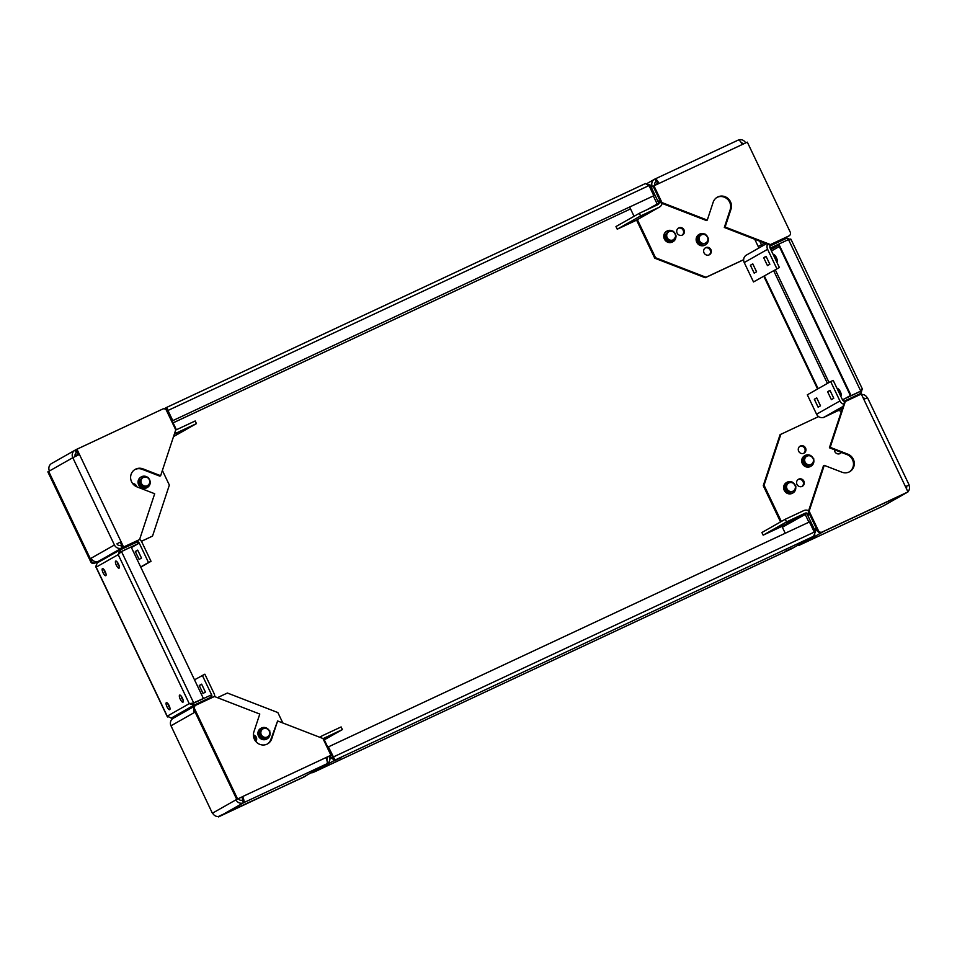 <?xml version="1.0" encoding="UTF-8"?>
<svg xmlns="http://www.w3.org/2000/svg" width="957" height="957" viewBox="0 0 957 957"><rect width="100%" height="100%" fill="white"/><g stroke="black" fill="none" stroke-linecap="round" stroke-linejoin="round"><path stroke-width="1.44" d="M132.652 483.572A4.007 3.804 -119.6 0 1 136.719 486.778M97.817 561.496L98.655 561.185A5.862 5.575 60.4 0 1 91.082 558.254L90.305 558.697L48.675 471.406L72.804 457.709A5.862 5.575 -119.6 0 1 75.328 450.053L76.117 449.611L78.618 454.826M90.305 558.697L91.106 558.326M74.945 450.245L51.594 463.511A5.862 5.575 60.4 0 0 49.441 470.964M75.28 456.441A2.931 2.787 -119.6 0 1 76.584 452.697L77.385 452.254M134.781 469.624A9.773 9.283 60.4 0 1 142.174 469.325L159.843 476.155L160.644 475.713L142.976 468.87A9.773 9.283 60.4 0 0 130.654 478.512A9.773 9.283 60.4 0 0 137.03 486.898L154.687 493.74L139.578 539.557L122.807 547.476L135.463 541.638A2.931 2.787 -119.6 0 1 139.244 543.097L148.502 562.501L151.027 561.316L140.763 567.142M173.528 436.619L196.448 423.616L195.192 420.972L176.686 429.621A2.931 2.787 -119.6 0 1 175.741 429.86L160.644 475.713M175.753 429.896L166.494 410.493A2.931 2.787 60.4 0 0 162.714 409.034L76.117 449.599M98.655 561.185L122.006 547.93L120.749 545.287A2.931 2.787 -119.6 0 1 116.957 543.815L121.072 541.734L123.597 547.021L139.578 539.557M123.597 547.021L122.807 547.476L120.283 542.188M116.957 543.815L121.072 541.734L76.919 449.156M76.225 452.912L75.328 450.053M174.282 434.346L177.942 432.265A5.862 5.575 -119.6 0 1 174.82 432.708M186.292 428.748L176.327 433.641L186.292 428.748M177.942 432.265L196.448 423.616M77.35 452.266L76.093 449.623M120.749 545.287L121.539 544.832L122.771 547.488L122.006 547.93A5.862 5.575 -119.6 0 1 114.433 545L72.804 457.709L79.443 454.443M140.667 566.951L148.502 562.501M139.614 539.437A5.862 5.575 -119.6 0 1 141.768 541.925L151.027 561.316M135.32 551.495L139.112 559.426L141.504 558.075L137.712 550.131L135.32 551.495L137.808 550.335M97.877 561.627L94.528 563.278A2.931 2.787 -119.6 0 1 90.748 561.807L91.549 561.352A2.931 2.787 60.4 0 0 95.329 562.824M133.167 484.206A4.007 3.804 -119.6 0 1 135.523 486.168M141.409 541.267L152.534 536.076L141.457 541.339M106.036 557.895L94.528 563.278M48.675 471.406L47.85 471.873L90.748 561.807M152.534 536.076L169.353 485.079L162.379 470.449M48.651 471.418L91.549 561.352M253.426 735.646A4.007 3.804 -119.6 0 1 255.519 741.125M253.402 734.94A4.007 3.804 -119.6 0 1 255.806 741.472M193.793 709.221A5.862 5.575 60.4 0 0 194.343 712.534L170.992 725.789L212.382 813.247L170.992 725.789A5.862 5.575 -119.6 0 1 173.133 718.336L194.151 706.398M241.822 797.014L236.774 799.37L241.822 797.014A2.931 0.909 64.9 0 1 242.288 800.112L243.545 802.756A5.862 5.575 -119.6 0 1 235.984 799.825L212.621 813.079A5.862 5.575 60.4 0 0 220.194 816.01L305.199 776.342A2.931 2.787 60.4 0 0 306.18 775.553M219.428 816.453L303.465 777.072A5.862 5.575 60.4 0 0 303.836 776.881L327.198 763.626A5.862 5.575 -119.6 0 1 326.827 763.818A5.862 1.83 -115.1 0 0 325.894 757.621L330.943 755.264L322.952 738.505L277.614 720.956L271.728 738.804A9.773 9.283 60.4 0 1 256.919 742.608A9.773 9.283 60.4 0 1 253.88 731.902L259.778 714.054L214.44 696.505L195.934 705.153A2.931 2.787 60.4 0 0 194.678 708.981L193.876 709.436A2.931 2.787 -119.6 0 1 195.144 705.608M242.288 800.112A2.931 2.787 -119.6 0 1 238.508 798.64L235.984 799.825L236.75 799.382L195.108 712.092L194.343 712.534M238.508 798.64L236.75 799.382M330.943 755.264L325.918 757.681M237.575 798.916L194.678 708.981M236.774 799.37L193.876 709.436M267.23 744.067A9.773 9.283 60.4 0 0 270.927 739.259L277.614 720.956M194.51 679.805L204.858 674.183L214.105 693.586A5.862 5.575 -119.6 0 1 214.691 696.6M199.247 685.511L201.64 684.159L205.42 692.09L203.04 693.454L199.247 685.511L201.736 684.351M202.334 675.367L211.593 694.758A2.931 2.787 -119.6 0 1 211.042 698.084M171.997 719.209L172.786 718.551M325.99 757.824L329.352 756.162A5.862 5.575 -119.6 0 1 327.198 763.626M329.352 756.162L326.827 757.346A2.931 2.787 -119.6 0 1 326.815 759.954M324.291 739.845L342.391 729.581L341.123 726.937L322.617 735.586A5.862 5.575 -119.6 0 0 320.404 737.524M323.083 738.804A2.931 2.787 -119.6 0 1 323.885 738.23L342.391 729.581M323.251 739.151L332.235 734.713L323.215 739.067M325.894 757.621L242.623 796.559A5.862 1.83 64.9 0 1 243.545 802.756L326.827 763.818L303.465 777.072M304.757 776.594A2.931 2.787 -119.6 0 1 304.398 776.797L305.199 776.342M218.399 816.488L304.398 776.797M217.454 697.665L227.395 693.024L277.853 712.558L282.829 722.978M218.603 816.919L219.392 816.465M709.209 254.861A4.007 3.804 -119.6 0 1 704.101 252.995A4.007 3.804 -119.6 0 1 705.752 247.636A4.007 3.804 -119.6 0 1 710.86 249.502A4.007 3.804 -119.6 0 1 709.209 254.861M682.293 235.099A4.007 3.804 -119.6 0 1 677.185 233.233A4.007 3.804 -119.6 0 1 678.836 227.862A4.007 3.804 -119.6 0 1 683.944 229.728A4.007 3.804 -119.6 0 1 682.293 235.099M754.738 239.25L758.159 246.416L761.485 244.789A2.931 2.787 -119.6 0 1 761.772 246.368M657.89 183.313L654.648 184.821M766.378 243.748L746.388 255.1A5.862 5.575 60.4 0 0 744.235 262.553L753.494 281.956L779.369 267.517L770.122 248.114A2.931 2.787 -119.6 0 1 771.378 244.286L771.342 244.226M779.369 267.517L753.494 281.956M738.242 140.081A5.862 5.575 -119.6 0 1 745.659 142.928M725.119 227.024L770.445 244.573L769.655 245.016L724.317 227.467L725.119 227.024L731.004 209.164A9.773 9.283 60.4 0 0 717.26 197.214A9.773 9.283 60.4 0 0 713.156 202.262L707.271 220.11L661.945 202.561L661.143 203.016L653.153 186.256L659.852 200.384L659.086 200.826L659.911 200.432M769.655 245.016L788.951 235.912A2.931 2.787 60.4 0 0 790.219 232.084L747.321 142.15L742.273 144.507A5.862 1.83 -115.1 0 0 738.194 140.105A5.862 1.83 -115.1 0 0 738.158 140.129L654.959 179.031A5.862 1.83 64.9 0 1 658.99 183.445L653.954 185.814L661.945 202.561M770.445 244.573L788.951 235.912M653.954 185.814L652.351 186.711A5.862 5.575 -119.6 0 1 654.875 179.067A5.862 1.83 64.9 0 1 654.923 179.043L738.194 140.105M724.317 227.467L730.203 209.619A9.773 9.283 60.4 0 0 716.865 197.453M707.271 220.11L706.481 220.565L661.143 203.016M741.208 142.593A2.931 2.787 -119.6 0 1 743.134 144.112M744.235 262.553L767.598 249.299A5.862 5.575 -119.6 0 1 767.55 244.202M756.568 271.8L752.788 263.869L750.396 265.221L754.188 273.152L756.568 271.8M769.847 264.264L766.055 256.332L763.674 257.684L767.454 265.627L769.847 264.264M767.598 249.299L776.845 268.69M773.782 244.274L785.601 237.563L771.019 244.502M784.836 237.994A5.862 5.575 60.4 0 0 785.565 237.587L785.601 237.563M654.815 185.407A2.931 2.787 -119.6 0 1 656.143 181.71L654.875 179.067M639.324 213.303L640.58 215.947L617.229 229.202L615.961 226.558L639.324 213.303L657.818 204.642A2.931 2.787 -119.6 0 0 659.086 200.826L657.997 201.437M662.1 203.386A5.862 5.575 -119.6 0 1 659.086 207.286L640.58 215.947M650.604 211.641L640.652 216.533L650.604 211.641M634.946 220.529L627.385 224.07L634.862 220.337M659.457 207.095L636.106 220.361A5.862 5.575 60.4 0 1 635.723 220.553L617.229 229.202M655.772 181.914L656.143 181.71A2.931 0.909 64.9 0 1 656.167 181.698A2.931 0.909 64.9 0 1 658.165 183.84M758.195 246.487L761.521 244.884M705.118 248.019A4.007 3.804 -119.6 0 1 709.053 254.933M678.202 228.245A4.007 3.804 -119.6 0 1 682.126 235.159M743.649 259.754L705.213 277.733L654.744 258.187L636.572 220.098M654.744 258.187L655.545 257.744L637.374 219.643M655.545 257.744L706.015 277.279L705.213 277.733M743.649 259.682L706.015 277.279M758.159 246.416L758.913 247.995M766.15 256.524L763.674 257.684M752.884 264.06L750.396 265.221M799.753 446.405A4.007 3.804 -119.6 0 1 803.677 453.319M798.664 451.249A4.007 3.804 -119.6 0 1 800.136 446.153A4.007 3.804 -119.6 0 1 805.555 448.02A4.007 3.804 -119.6 0 1 804.083 453.116A4.007 3.804 -119.6 0 1 798.664 451.249M798.066 479.541A4.007 3.804 -119.6 0 1 801.99 486.455M796.978 484.386A4.007 3.804 -119.6 0 1 798.449 479.29A4.007 3.804 -119.6 0 1 803.88 481.168A4.007 3.804 -119.6 0 1 802.409 486.264A4.007 3.804 -119.6 0 1 796.978 484.386M841.406 452.434A4.007 3.804 -119.6 0 1 834.42 449.73M822.29 532.068A5.862 5.575 60.4 0 0 823.104 531.757L799.753 545.023L883.024 506.086A5.862 1.83 64.9 0 1 882.988 506.097L799.705 545.035A5.862 1.83 -115.1 0 0 799.753 545.023A5.862 5.575 -119.6 0 1 797.325 545.526M840.82 413.173L841.036 412.527M783.771 526.434A2.931 2.787 60.4 0 0 781.666 526.517L763.16 535.166L761.904 532.523L785.254 519.268L786.522 521.912L805.016 513.251A2.931 2.787 -119.6 0 1 808.809 514.722L809.574 514.28L816.309 528.396L815.531 528.826L816.369 528.443M882.94 506.121A5.862 1.83 64.9 0 0 882.988 506.097A5.862 5.575 60.4 0 0 883.395 505.894L906.758 492.628A5.862 5.575 -119.6 0 1 906.387 492.819L823.08 531.697M905.489 486.694L908.911 485.175A5.862 5.575 -119.6 0 1 907.894 491.754M824.252 465.365L809.144 511.17L808.342 511.624L823.451 465.808L824.252 465.365L841.909 472.196A9.773 9.283 60.4 0 0 854.242 462.566A9.773 9.283 60.4 0 0 847.866 454.168L830.197 447.326L845.306 401.521L844.517 401.964L829.396 447.78L830.197 447.326M808.342 511.624L817.589 531.027L818.391 530.573A2.931 2.787 60.4 0 0 822.171 532.032L821.381 532.487A2.931 2.787 -119.6 0 1 817.589 531.027M809.144 511.17L818.391 530.573M863.812 399.332L905.454 486.623L909.15 485.008L867.509 397.717L863.812 399.332L861.288 394.045L845.306 401.521M905.454 486.623L907.978 491.922L822.171 532.032M907.978 491.922L821.381 532.487M849.314 471.897A9.773 9.283 60.4 0 0 847.065 454.623L829.396 447.78M905.549 486.826L906.387 486.347A2.931 2.787 -119.6 0 1 906.47 488.752M785.254 519.268L803.76 510.607A5.862 5.575 -119.6 0 1 808.629 510.739M763.16 535.166L786.522 521.912M773.316 530.034L783.281 525.142L773.316 530.034M786.594 522.498L796.547 517.605L786.594 522.498M814.443 529.448L815.531 528.826A5.862 5.575 60.4 0 0 817.792 531.374M841.203 411.988A2.931 2.787 60.4 0 0 837.602 410.852L823.379 417.587L843.045 406.414M862.927 397.466A2.931 2.787 -119.6 0 1 864.685 398.937M861.491 394.463A5.862 5.575 -119.6 0 1 867.233 397.801M845.39 401.473A2.931 2.787 -119.6 0 1 842.459 399.775L833.2 380.384L830.676 381.556L807.325 394.822L816.572 414.214A5.862 5.575 60.4 0 0 824.144 417.144M843.775 404.201A5.862 5.575 -119.6 0 1 839.935 400.959L830.676 381.556M833.774 398.291L831.382 399.643L827.602 391.712L829.982 390.36L833.774 398.291M818.115 407.18L814.323 399.248L816.716 397.885L820.496 405.828L818.115 407.18M840.976 452.266A4.007 3.804 -119.6 0 1 839.839 453.666M782.922 526.924L782.611 526.266M780.541 521.936L763.255 485.678L780.075 434.681L818.582 416.594M780.876 434.227L764.045 485.223L763.255 485.678M781.343 521.481L764.045 485.223M814.323 399.248L816.811 398.088M827.602 391.712L830.078 390.552M837.363 389.104A3.912 1.22 64.9 0 1 837.602 388.781A3.912 1.22 64.9 0 1 837.626 388.769A3.912 1.22 64.9 0 1 840.366 391.748A3.912 1.22 64.9 0 1 840.964 395.839A3.912 1.22 64.9 0 1 840.94 395.851A3.912 1.22 64.9 0 1 840.593 395.863M773.435 255.076A3.912 1.22 64.9 0 1 773.675 254.753A3.912 1.22 64.9 0 1 773.699 254.741A3.912 1.22 64.9 0 1 776.438 257.732A3.912 1.22 64.9 0 1 777.036 261.811A3.912 1.22 64.9 0 1 777.012 261.823A3.912 1.22 64.9 0 1 776.665 261.835M841.191 394.212A3.912 1.22 64.9 0 1 839.05 389.631M777.263 260.184A3.912 1.22 64.9 0 1 775.122 255.603M818.115 388.698L764.38 276.023M817.577 388.997L763.842 276.334M788.078 239.764L787.073 238.054L769.907 246.081M860.594 391.21L861.097 393.243L862.185 388.997L860.774 391.102L851.108 395.636L778.819 244.095L788.496 239.573C790.434 238.795 791.307 238.939 791.116 239.98L787.073 238.054M769.883 246.224L770.146 248.186M787.707 239.944L770.672 247.887M778.819 244.095L778.292 244.394L850.57 395.935L851.108 395.636M860.247 391.401L850.57 395.935M791.068 239.489L862.52 389.308M843.966 401.258L861.3 393.148L852.316 398.244M843.787 401.162L842.483 399.847M860.259 391.485L843.009 399.548M327.856 765.169L320.966 768.423L327.856 765.169M341.123 757.633L334.232 760.887L341.123 757.633M805.447 540.526L798.557 543.779L805.447 540.526M792.181 548.062L785.278 551.316L792.181 548.062M312.783 772.646L310.881 772.885M791.965 548.552L312.915 772.598M813.785 532.379L815.46 531.59L806.847 513.514L782.371 527.235L785.242 533.264M814.275 532.092L333.251 757.011L332.713 757.31L334.149 758.303L332.641 757.346L330.955 758.135L334.998 760.061L328.407 746.867L809.431 521.948L814.275 532.092C815.077 534.257 814.85 535.645 813.606 536.267L791.786 548.672M813.606 536.267L334.998 760.061L312.963 772.562L791.583 548.768L813.606 536.267L815.46 531.59M808.928 522.187L805.16 514.304M328.407 746.867L327.88 747.166L332.713 757.31M334.998 760.061L333.263 758.076M323.442 739.546L324.016 739.271L332.641 757.346M329.938 758.71L330.955 758.135L329.878 755.863M105.796 575.671A3.912 1.22 -115.1 0 0 105.198 571.592A3.912 1.22 -115.1 0 0 102.459 568.614A3.912 1.22 -115.1 0 0 102.435 568.625A3.912 1.22 -115.1 0 0 103.033 572.705A3.912 1.22 -115.1 0 0 105.772 575.695A3.912 1.22 -115.1 0 0 105.796 575.671M119.063 568.147A3.912 1.22 -115.1 0 0 118.465 564.056A3.912 1.22 -115.1 0 0 115.725 561.077A3.912 1.22 -115.1 0 0 115.701 561.089A3.912 1.22 -115.1 0 0 116.299 565.168A3.912 1.22 -115.1 0 0 119.039 568.159A3.912 1.22 -115.1 0 0 119.063 568.147M182.99 702.163A3.912 1.22 -115.1 0 0 182.392 698.084A3.912 1.22 -115.1 0 0 179.653 695.093A3.912 1.22 -115.1 0 0 179.629 695.117A3.912 1.22 -115.1 0 0 180.227 699.196A3.912 1.22 -115.1 0 0 182.966 702.175A3.912 1.22 -115.1 0 0 182.99 702.163M169.724 709.699A3.912 1.22 -115.1 0 0 169.126 705.62A3.912 1.22 -115.1 0 0 166.386 702.629A3.912 1.22 -115.1 0 0 166.351 702.641A3.912 1.22 -115.1 0 0 166.961 706.733A3.912 1.22 -115.1 0 0 169.7 709.711A3.912 1.22 -115.1 0 0 169.724 709.699M103.882 569.463A3.912 1.22 -115.1 0 0 106.024 574.044M117.149 561.926A3.912 1.22 -115.1 0 0 119.29 566.508M181.076 695.954A3.912 1.22 -115.1 0 0 183.218 700.536M167.81 703.491A3.912 1.22 -115.1 0 0 169.951 708.072M95.832 566.377L97.255 562.895M184.366 711.948L171.267 718.085L167.236 716.159L167.69 716.996M192.178 703.551L193.218 703.383L194.056 705.142L211.306 697.079L210.456 695.32L193.218 703.383M120.666 551.842L120.044 549.952L118.189 554.629L121.455 551.471L131.133 546.949L203.41 698.478L193.733 703L189.259 703.646L194.056 705.142L171.267 718.085M202.417 702.127L211.306 697.079M203.41 698.478L192.237 703.539M121.455 551.471L193.733 703L193.206 703.299M97.052 562.991L119.804 550.072L137.282 541.889L138.119 543.66L120.331 552.117M138.119 543.66L131.384 547.476M173.097 422.874L630.472 208.961L173.085 422.838M629.574 207.095L630.472 208.961M648.499 185.849L650.174 185.06L645.389 183.565L648.99 185.562L653.822 195.707L172.798 420.625L167.965 410.481L167.439 410.792L167.607 409.129L166.781 411.091M648.99 185.562L167.965 410.481L166.769 407.359L165.298 409.177M167.355 410.828L175.98 428.903M172.798 420.625L653.822 195.707M167.439 410.792L172.272 420.924M167.2 409.895L166.769 407.359L645.437 183.541L166.757 407.371M650.174 185.06L658.799 203.135L648.32 209.093M658.799 203.135L646.633 209.882M653.332 195.982L657.124 203.925M629.658 207.059L634.06 216.282M265.651 728.373A4.594 4.366 -119.6 0 1 269.659 733.469A4.594 4.366 -119.6 0 1 264.862 737.369A4.594 4.366 -119.6 0 1 260.854 732.261A4.594 4.366 -119.6 0 1 265.651 728.373M269.36 736.172L263.737 738.732L269.36 736.172L269.826 730.909L265.591 727.667L260.902 729.701L259.957 730.227L259.503 735.49L263.737 738.732M264.67 738.194L260.448 734.964L259.503 735.49M260.448 734.964L260.902 729.701M266.991 738.9A6.113 5.802 -119.6 0 1 258.163 735.263A6.113 5.802 -119.6 0 1 260.974 728.277M269.802 731.914A6.113 5.802 -119.6 0 1 267.206 738.78A6.113 5.802 -119.6 0 1 258.581 735.024A6.113 5.802 -119.6 0 1 265.579 727.679M265.603 727.679A6.113 5.802 -119.6 0 1 268.953 730.143M255.878 739.797L254.825 736.663M810.017 455.867A4.594 4.366 -119.6 0 1 813.378 461.43A4.594 4.366 -119.6 0 1 808.115 464.635A4.594 4.366 -119.6 0 1 804.741 459.085A4.594 4.366 -119.6 0 1 810.017 455.867M812.756 464.073L806.895 465.987L812.756 464.073L813.869 458.941L810.053 455.197L805.124 456.573L804.179 457.111L803.067 462.243L806.895 465.987M807.828 465.461L804.012 461.705L803.067 462.243M804.012 461.705L805.124 456.573M810.806 466.286A6.113 5.802 -119.6 0 1 801.787 461.896A6.113 5.802 -119.6 0 1 804.777 455.676M813.737 459.815A6.113 5.802 -119.6 0 1 811.022 466.167A6.113 5.802 -119.6 0 1 802.217 461.657A6.113 5.802 -119.6 0 1 809.885 455.233M810.34 455.436A6.113 5.802 -119.6 0 1 813.067 458.044M792.324 482.783A4.594 4.366 -119.6 0 1 795.183 488.62A4.594 4.366 -119.6 0 1 789.633 491.3A4.594 4.366 -119.6 0 1 786.774 485.474A4.594 4.366 -119.6 0 1 792.324 482.783M794.334 491.204L788.341 492.628L794.334 491.204L795.913 486.216L792.432 482.137L787.372 483.034L786.439 483.56L784.86 488.548L788.341 492.628M789.274 492.101L785.805 488.01L784.86 488.548M785.805 488.01L787.372 483.034M792.719 493.07A6.113 5.802 -119.6 0 1 783.639 488.13A6.113 5.802 -119.6 0 1 786.69 482.46M795.722 486.957A6.113 5.802 -119.6 0 1 792.934 492.963A6.113 5.802 -119.6 0 1 784.058 487.891A6.113 5.802 -119.6 0 1 792.157 482.172M792.863 482.567A6.113 5.802 -119.6 0 1 795.207 485.259M705.07 234.776A4.594 4.366 -119.6 0 1 707.63 240.745A4.594 4.366 -119.6 0 1 701.924 243.102A4.594 4.366 -119.6 0 1 699.376 237.133A4.594 4.366 -119.6 0 1 705.07 234.776M706.637 243.269L700.596 244.418L706.637 243.269L708.479 238.401L705.225 234.13L700.117 234.752L699.172 235.278L697.33 240.159L700.596 244.418M701.541 243.879L698.275 239.621L697.33 240.159M698.275 239.621L700.117 234.752M705.237 244.968A6.113 5.802 -119.6 0 1 696.134 239.693A6.113 5.802 -119.6 0 1 699.208 234.357M708.276 239.071A6.113 5.802 -119.6 0 1 705.453 244.848A6.113 5.802 -119.6 0 1 696.564 239.453A6.113 5.802 -119.6 0 1 704.866 234.166M705.716 234.68A6.113 5.802 -119.6 0 1 707.845 237.42M673.321 231.917A4.594 4.366 -119.6 0 1 674.948 238.185A4.594 4.366 -119.6 0 1 668.907 239.573A4.594 4.366 -119.6 0 1 667.292 233.305A4.594 4.366 -119.6 0 1 673.321 231.917M673.584 240.53L667.472 240.829L672.639 241.068L676.168 236.056L673.584 231.343L668.405 231.104L664.888 236.116L667.472 240.829M668.405 240.291L665.821 235.589L664.888 236.116M665.821 235.589L668.405 231.104M672.855 241.774A6.113 5.802 -119.6 0 1 663.799 235.542A6.113 5.802 -119.6 0 1 666.826 231.163M675.929 236.511A6.113 5.802 -119.6 0 1 666.826 241.248A6.113 5.802 -119.6 0 1 667.041 231.044A6.113 5.802 -119.6 0 1 673.034 231.295M674.147 232.204A6.113 5.802 -119.6 0 1 675.762 235.147M148.072 478.081A4.594 4.366 -119.6 0 1 148.909 484.481A4.594 4.366 -119.6 0 1 142.713 485.055A4.594 4.366 -119.6 0 1 141.875 478.667A4.594 4.366 -119.6 0 1 148.072 478.081M147.27 486.623L141.193 486.252L146.325 487.161L150.405 482.543L148.407 477.567L143.275 476.658L139.196 481.263L141.193 486.252M142.138 485.713L140.141 480.737L139.196 481.263M140.141 480.737L143.275 476.658M147.127 487.603A6.113 5.802 -119.6 0 1 138.227 480.617A6.113 5.802 -119.6 0 1 141.11 476.981M150.201 482.83A6.113 5.802 -119.6 0 1 140.799 486.826A6.113 5.802 -119.6 0 1 141.313 476.861A6.113 5.802 -119.6 0 1 147.725 477.399M148.921 478.608A6.113 5.802 -119.6 0 1 150.177 481.838M91.082 558.254L114.433 545M78.318 454.228L75.077 455.747M131.42 547.548L139.244 543.097M124.41 547.906L135.463 541.638M142.174 469.325L142.976 468.87M220.194 816.01L243.545 802.756M210.492 695.38L211.593 694.758M270.927 739.259L271.728 738.804M764.547 243.042L761.485 244.789L759.762 241.188M658.99 183.445L742.273 144.507M651.262 187.333L652.351 186.711M635.723 220.553L659.086 207.286M730.203 209.619L731.004 209.164M883.024 506.086L906.387 492.819M781.666 526.517L805.016 513.251M807.708 515.345L808.809 514.722M837.602 410.852L842.495 408.077M816.572 414.214L839.935 400.959M847.065 454.623L847.866 454.168M850.378 395.528L844.732 398.734M771.474 250.961L779.309 246.523M829.037 382.489L775.302 269.826M773.687 270.747L827.422 383.41M778.627 245.1L770.792 249.538M788.496 239.573L860.774 391.102M861.097 393.243L852.208 398.291M189.259 703.646L118.189 554.629L96.155 567.142L167.236 716.159L189.259 703.646M319.674 737.237L322.246 735.777M194.953 705.704L195.754 705.249M305.379 776.247L304.589 776.701M773.974 244.179L785.207 237.803M647.47 183.254L654.504 179.258M788.341 236.271L789.142 235.817M95.82 566.831L167.272 716.637M166.566 407.467L164.209 408.806"/></g></svg>
